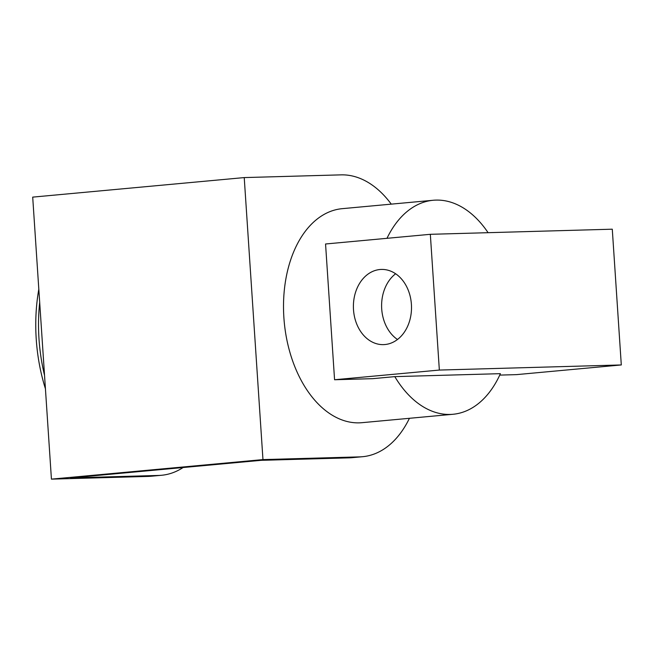 <?xml version="1.0" encoding="UTF-8"?>
<svg xmlns="http://www.w3.org/2000/svg" width="654" height="654" viewBox="0 0 654 654"><rect width="100%" height="100%" fill="white"/><g stroke="black" fill="none" stroke-linecap="round" stroke-linejoin="round"><path stroke-width="0.98" d="M379.958 269.513A37.613 29.046 88.4 0 1 381.396 269.432A37.613 29.046 88.4 0 1 411.456 305.279A37.613 29.046 88.4 0 1 384.944 344.535A37.613 29.046 88.4 0 1 383.506 344.625A37.613 29.046 88.4 0 1 353.446 308.77A37.613 29.046 88.4 0 1 379.958 269.513M452.985 414.276A107.46 68.18 -95.3 0 1 450.214 414.44A107.46 68.18 -95.3 0 1 394.803 376.63L500.408 373.663A107.46 68.18 -95.3 0 1 452.985 414.276L361.997 422.68A107.46 68.18 -95.3 0 1 359.234 422.852A107.46 68.18 -95.3 0 1 284.04 319.773A107.46 68.18 -95.3 0 1 342.23 208.667L433.21 200.263A107.46 68.18 -95.3 0 1 435.981 200.099A107.46 68.18 -95.3 0 1 488.088 232.685M325.553 243.991L430.332 234.312L439.349 370.066L334.57 379.745L325.553 243.991M334.57 379.745L372.747 378.666L394.803 376.63M386.98 238.318A107.46 68.18 -95.3 0 1 433.21 200.263M430.332 234.312L612.283 229.194L621.3 364.948L516.529 374.628L499.754 375.102M621.3 364.948L439.349 370.066M397.477 339.5A37.613 29.046 88.4 0 1 381.617 307.053A37.613 29.046 88.4 0 1 395.629 273.764M45.428 388.795A139.057 88.216 -95.3 0 1 38.815 289.231M161.571 475.27L151.041 476.243A109.185 69.267 -95.3 0 1 148.229 476.414L158.767 475.442A109.185 69.267 84.7 0 0 161.571 475.27A109.185 69.267 84.7 0 0 183.095 467.528M391.264 204.138A109.185 69.267 84.7 0 0 341.028 174.863L244.228 177.586L32.7 197.124L51.429 479.137L148.229 476.414M349.228 457.849L359.765 456.876A109.185 69.267 84.7 0 0 362.569 456.705L352.04 457.677A109.185 69.267 -95.3 0 1 349.228 457.849L261.118 460.326L70.648 477.919L158.767 475.442M244.228 177.586L262.965 459.599L51.429 479.137M359.765 456.876L262.965 459.599M362.569 456.705A109.185 69.267 84.7 0 0 409.429 418.298M44.537 375.355A139.057 88.216 -95.3 0 1 39.69 302.328"/></g></svg>
